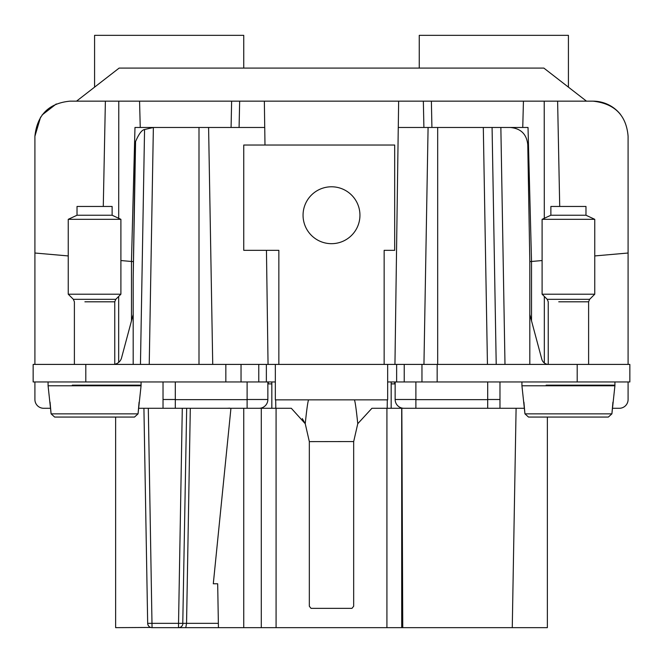 <?xml version="1.0" encoding="UTF-8"?>
<svg xmlns="http://www.w3.org/2000/svg" width="663" height="663" viewBox="0 0 663 663"><rect width="100%" height="100%" fill="white"/><g stroke="black" fill="none" stroke-linecap="round" stroke-linejoin="round"><path stroke-width="0.99" d="M577.2 364.41L577.2 381.954L629.85 381.954L629.85 364.41L33.15 364.41L33.15 381.954L275.344 381.954M387.656 364.41L275.344 364.41L275.344 399.855L387.656 399.855L387.656 364.41M577.2 381.954L387.656 381.954M133.188 314.469L121.544 357.904A8.776 8.776 0 0 1 114.757 364.244M384.15 364.41L384.15 250.332L394.684 250.332L394.684 145.031L243.752 145.031L243.752 250.332L278.85 250.332L278.85 364.41M306.538 201.593A28.451 28.451 0 0 0 317.859 240.197A28.451 28.451 0 0 0 356.462 228.868A28.451 28.451 0 0 0 345.141 190.264A28.451 28.451 0 0 0 306.538 201.593M589.631 299.32L547.215 299.32L548.243 301.806L548.243 364.41A7.02 7.02 0 0 1 541.804 359.205L529.812 314.469M395.14 381.954L395.14 399.507A8.776 8.776 0 0 0 403.908 408.284L391.17 408.284L391.17 383.894L394.676 383.894L394.709 381.954M415.892 381.954L415.892 408.284L415.892 399.507L395.14 399.507A8.776 8.776 0 0 0 403.908 408.284L487.695 408.284L487.695 381.954M524.458 408.284L499.977 408.284L499.977 381.954M628.093 399.507L628.093 381.954L628.093 399.507A8.776 8.776 0 0 1 619.317 408.284L619.018 408.284M612.397 408.284L619.317 408.284M34.907 399.507L34.907 381.954L34.907 399.507A8.776 8.776 0 0 0 43.683 408.284L50.603 408.284M138.542 408.284L163.023 408.284L163.023 381.954M186.676 408.284L182.773 623.361L178.538 623.344L182.292 408.284L230.939 408.284L213.295 583.78L217.679 583.78L218.442 627.654L152.059 627.654L243.752 627.654L243.752 408.284L259.092 408.284L163.023 408.284L175.305 408.284L175.305 381.954M267.86 381.954L267.86 399.507L247.108 399.507L247.108 408.284L247.108 381.954M141.07 381.954L141.07 385.162L72.284 385.162M614.908 385.162L546.138 385.162M499.977 408.284L468.915 408.284M243.752 627.654L402.756 627.654L401.836 408.284L415.892 408.284M628.093 364.41L628.093 136.255C626.328 115.263 614.626 103.561 592.995 101.157L557.616 101.157L559.713 206.458M34.907 364.41L34.907 253.017L68.248 255.935M40.6 117.086L34.907 136.255L34.907 253.017M267.86 399.507A8.776 8.776 0 0 1 259.092 408.284L291.314 408.284L275.816 408.284L275.684 399.855M227.119 408.284L229.829 408.159L227.119 408.284M268.291 381.954L268.324 383.894L271.83 383.894L271.83 408.284M131.473 320.859L131.473 261.479L120.898 260.542M131.473 261.471L133.188 261.628L131.473 261.471L134.979 127.478L208.596 127.478L212.732 364.41L208.596 127.478L264.736 127.478L264.985 145.031M135.252 144.725L133.188 278.452L135.575 141.534C138.832 133.943 141.832 129.94 144.559 129.525L140.457 364.41L144.559 129.525L153.368 127.495M133.188 278.452L133.188 364.41M268.051 364.41L266.451 250.332M529.812 364.41L529.812 261.62L527.773 144.725C526.671 134.166 520.82 128.415 510.228 127.478L492.079 127.478L496.214 364.41L492.079 127.478L428.083 127.478L423.947 364.41L428.083 127.478L398.264 127.478L394.949 364.41M531.527 320.867L531.527 261.479L529.812 261.628L542.102 260.542M544.331 362.976L544.331 296.436M594.752 255.935L628.093 253.017M354.365 399.855C355.086 400.916 356.222 408.872 357.763 423.707L353.669 441.624L353.669 606.231L351.978 608.352L311.022 608.352L309.331 606.231L309.331 441.624L305.237 423.707L291.314 408.284M387.316 399.855L387.184 408.284M357.763 423.707L371.918 408.284L380.09 408.284M107.199 294.206L120.898 294.206L120.898 219.32L68.248 219.32L68.248 294.206L107.199 294.206M542.102 294.206L594.752 294.206L594.752 219.32L542.102 219.32L542.102 294.206L547.215 299.32M264.719 127.478L264.355 101.157L398.645 101.157L398.281 127.478M391.17 381.954L391.17 383.894M371.918 408.284L391.17 408.284M401.703 627.654L401.703 408.284M402.756 627.654L547.365 627.654L547.365 417.06L563.16 417.06L528.494 417.06L608.352 417.06L611.899 413.853L614.916 385.775L521.93 385.775L521.93 381.954M516.096 408.284L512.267 627.654M620.493 114.442A35.098 35.098 0 0 0 593.004 101.157M42.059 115.014L56.28 103.95M34.907 136.255C37.153 114.873 48.855 103.171 70.005 101.157L105.384 101.157L103.279 206.458M150.733 627.455L115.635 627.654L115.635 417.06L114.011 417.06L134.506 417.06L138.053 413.853L141.07 385.775L48.084 385.775L48.084 381.954M148.305 408.284L152.059 627.654A4.384 4.384 0 0 1 147.675 623.344L143.921 408.284M182.922 623.344L186.552 623.344L185.789 627.654L178.538 627.654A4.384 4.384 0 0 0 182.922 623.344L186.552 623.344L182.922 623.344M261.297 408.284L261.297 627.654M271.83 381.954L271.83 383.894M264.355 101.157L139.561 101.157L140.249 127.478L139.561 101.157L105.384 101.157M557.616 101.157L523.438 101.157L522.751 127.478L483.31 127.478L487.446 364.41M531.527 261.471L528.021 127.478L489.949 127.478M398.645 101.157L523.438 101.157M178.538 627.654L178.538 623.344L147.675 623.344A4.384 4.384 0 0 0 152.059 627.654L200.756 627.654M305.179 423.582L302.27 418.568M309.331 441.624L353.669 441.566M148.62 625.988L147.841 624.471M114.011 417.06L54.648 417.06L89.306 417.06L54.648 417.06L51.101 413.853L48.084 385.775M54.648 417.06L51.101 413.853L50.065 402.143M134.506 417.06L138.053 413.853L139.089 402.143M587.857 417.06L608.352 417.06L611.899 413.853L612.935 402.143M523.911 402.143L524.947 413.853L528.494 417.06L524.947 413.853L521.93 385.775M120.898 219.32L112.122 215.235L77.024 215.235L68.248 219.32M594.752 219.32L585.976 215.235L550.878 215.235L542.102 219.32M76.518 101.157L119.141 68.09L543.859 68.09L586.482 101.157M77.024 215.235L77.024 206.458L112.122 206.458L112.122 215.235M550.878 215.235L550.878 206.458L585.976 206.458L585.976 215.235M573.694 417.06L563.16 417.06M568.423 87.151L568.423 35.346L419.248 35.346L419.248 68.09M94.577 87.151L94.577 35.346L243.752 35.346L243.752 68.09M85.8 364.41L85.8 381.954M225.834 364.41L225.834 381.954M241.034 364.41L241.034 381.954M437.166 364.41L437.166 381.954M421.966 364.41L421.966 381.954M404.231 364.41L404.231 381.954M396.631 364.41L396.631 381.954M266.369 364.41L266.369 381.954M258.769 364.41L258.769 381.954M84.897 301.806L114.757 301.806L115.785 299.32L120.898 294.206M558.752 301.806L588.603 301.806L589.639 299.32L594.752 294.206M415.892 399.656L487.695 399.656M499.977 399.507L487.695 399.507M175.305 399.507L163.023 399.507M175.305 399.656L247.108 399.656M74.389 364.41L74.389 301.806L73.361 299.32L115.785 299.32M118.669 296.436L118.669 362.388M198.999 364.41L198.999 127.478M149.233 364.41L153.368 127.478M437.679 127.478L437.679 364.41M504.991 364.41L500.855 127.478M308.635 399.855C307.914 400.916 306.778 408.872 305.237 423.707M386.919 627.654L386.919 408.284M190.306 408.284L186.552 623.344L218.367 623.344M276.081 627.654L276.081 408.284M118.776 101.157L118.694 218.293M544.224 101.157L544.306 218.293M51.101 413.853L138.053 413.853M524.947 413.853L611.899 413.853M231.627 101.157L231.08 127.478M239.086 127.478L239.658 101.157M431.92 127.478L431.381 101.157M423.342 101.157L423.906 127.478M114.757 364.41L114.757 301.806M588.611 364.41L588.611 301.806M614.916 381.954L614.916 385.775M141.07 385.775L141.07 385.162M73.361 299.32L68.248 294.206"/></g></svg>
